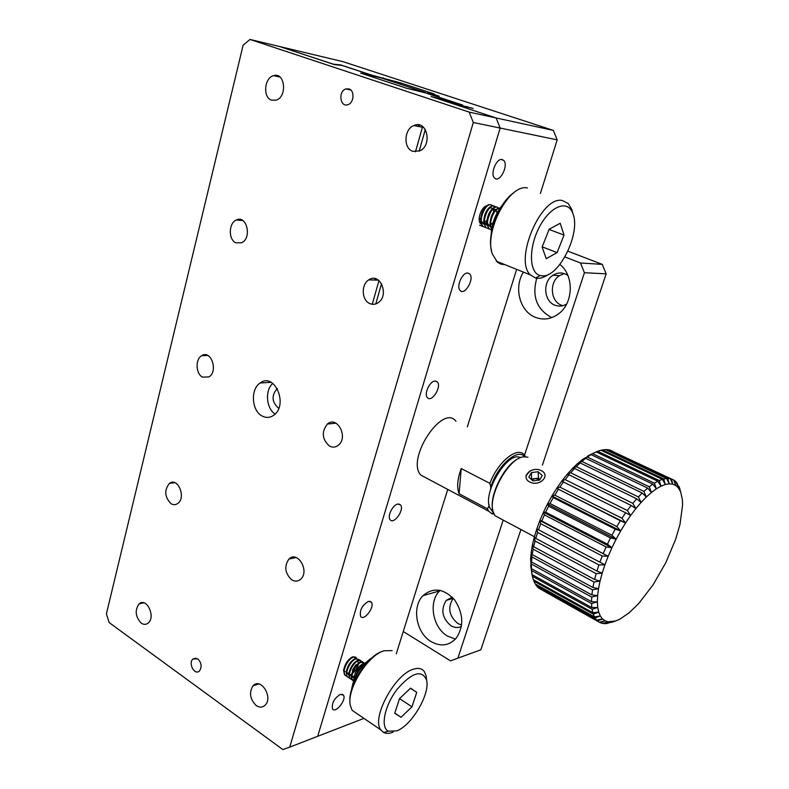 <?xml version="1.0" encoding="UTF-8"?>
<svg xmlns="http://www.w3.org/2000/svg" width="789" height="789" viewBox="0 0 789 789"><rect width="100%" height="100%" fill="white"/><g stroke="black" fill="none" stroke-linecap="round" stroke-linejoin="round"><path stroke-width="1.18" d="M527.446 187.969L527.23 187.94C509.191 183.758 483.953 231.345 492.297 253.861L497.346 262.155L500.877 264.128L504.911 264.66M548.907 274.099C544.903 277.028 541.136 278.428 537.595 278.32L535.514 278.024L530.435 274.937C513.59 260.192 541.234 195.307 562.36 200.534L568.238 203.513L571.788 209.45L572.883 213.543M542.082 275.805L540.209 275.529C529.034 273.152 528.364 247.588 539.568 226.719C550.564 205.643 568.129 199.282 572.932 213.671C581.059 233.159 558.809 277.915 542.082 275.805M513.866 192.703C498.983 202.398 486.941 233.761 491.498 250.537M557.093 252.598L564.036 235.083L560.2 223.277L549.183 229.175L542.132 247.065L546.205 258.684L557.093 252.598L542.221 246.849M564.036 235.083L549.075 229.451M501.715 206.077C495.817 214.046 492.395 222.932 491.439 232.716M502.563 204.775C495.591 213.424 491.803 223.238 491.202 234.234M497.238 212.586L493.322 221.906M491.222 204.805L488.647 204.657C483.943 207.162 481.241 212.29 480.57 220.052L482.651 226.354L483.361 226.63C477.661 222.074 484.712 203.513 490.876 204.745L492.652 205.633M482.838 226.522L479.574 225.161M495.058 206.531L491.991 205.771C487.089 208.207 484.318 213.464 483.677 221.522L485.768 227.557L486.468 227.834C480.757 223.267 487.888 204.706 493.973 205.909L495.058 206.531M486.182 227.725L483.361 226.63M491.517 230.053L489.604 229.047C483.854 224.461 491.044 205.89 497.109 207.083L498.165 207.704M489.052 228.928L486.468 227.834M496.399 206.826L495.097 206.965C490.255 209.401 487.484 214.608 486.783 222.606L488.874 228.771L489.604 229.047M499.999 208.079L498.184 208.138C493.342 210.643 490.59 215.9 489.939 223.928L491.586 229.55M491.705 228.761C488.253 222.922 493.875 209.115 499.19 208.345M495.758 210.535L497.474 209.095M490.285 226.788L487.513 223.435M492.563 209.42L495.778 209.558M496.271 210.288L496.754 212.369M493.115 222.597L490.699 224.806M489.939 225.23L487.809 225.654M487.148 225.536L484.416 222.39M489.436 208.247L490.472 207.793L492.632 208.385M493.036 208.957L493.687 211.955M486.862 223.997L484.702 224.451M484.022 224.352L481.28 220.959M490.482 212.211L487.927 218.938M486.921 220.269L484.436 222.449M483.756 222.814L482.355 223.257M480.945 223.179L479.86 222.616M480.669 221.67L479.604 222.015M480.669 218.06L479.16 219.52M520.484 457.679C507.08 449.848 479.919 497.563 491.083 509.457L492.987 511.173M489.052 504.447L488.855 506.459L493.49 512.86M524.646 456.693C517.702 447.728 497.474 465.471 490.797 487.02L490.6 489.062M488.855 506.459L487.365 508.767L488.756 511.252L491.784 513.639L494.052 514.181M490.797 487.02L489.89 483.371L461.22 468.528L459.09 493.746L487.365 508.767M525.533 456.683L524.557 455.233C517.959 445.617 497.918 461.476 489.89 483.371M455.973 421.306C442.629 403.149 405.674 459.336 420.853 475.106L426.76 478.252M459.09 493.746C456.673 487.503 457.383 479.101 461.22 468.528M541.215 470.599C551.126 475.412 539.627 487.069 529.813 482.04C519.99 477.108 531.52 465.668 541.215 470.599M532.93 480.876L539.666 480.057L542.24 475.481L538.108 471.743L531.431 472.572L528.827 477.118L532.93 480.876M531.431 472.572L531.53 479.594M538.108 471.743L538.532 478.164L531.885 478.982M539.982 479.485L538.532 478.164M531.835 479.87L535.208 478.578L539.952 479.544M243.14 45.121L250.014 39.45L469.189 112.117L473.301 122.492L289.731 747.134L282.847 749.55L109.138 622.56L106.397 613.881L243.14 45.121M141.192 623.103C143.706 624.799 146.044 624.78 148.194 623.054C156.025 616.89 146.537 596.948 139.13 603.881C134.643 610.272 135.333 616.682 141.192 623.103M256.208 705.553C259.64 707.802 262.668 707.615 265.291 705.011C273.329 696.884 260.478 677.001 253.013 685.838C248.9 692.663 249.965 699.232 256.208 705.553M170.976 503.648C173.363 505.068 175.631 505.009 177.781 503.471C186.47 497.504 177.712 476.655 169.418 483.41C164.092 490.245 164.605 496.991 170.976 503.648M291.743 579.836C295.086 581.769 298.124 581.503 300.856 579.027C309.87 570.851 297.414 550.18 288.922 559.076C283.991 566.443 284.937 573.356 291.743 579.836M412.854 151.34L419.778 150.877C432.964 145.166 426.731 119.08 413.761 125.559C403.899 129.327 403.248 148.49 412.854 151.34M369.824 303.578C372.655 304.781 375.416 304.505 378.099 302.749C389.746 295.471 380.071 271.82 368.798 279.858C360.948 284.385 361.638 300.372 369.824 303.578M329.546 446.11C332.702 447.698 335.67 447.393 338.442 445.183C348.659 437.214 337.12 415.339 327.376 424.038C321.32 431.997 322.04 439.355 329.546 446.11M202.526 377.112L208.917 376.915C218.553 371.412 211.038 349.349 201.728 355.671C195.149 359.163 195.711 373.878 202.526 377.112M236 242.854L241.641 242.736C252.293 238.11 246.75 214.509 236.325 219.993C228.504 223.07 228.277 239.915 236 242.854M271.584 100.154L276.032 100.183C287.61 97.027 285.026 71.612 273.527 75.665C264.226 77.825 262.688 97.57 271.584 100.154M197.783 658.884L192.901 659.022C187.92 663.362 194.824 675.907 199.489 670.926C202.092 666.804 201.52 662.79 197.783 658.884M348.965 88.91L345.848 88.94C337.87 91.327 340.197 107.915 348.048 104.631C354.074 102.807 354.813 90.488 348.965 88.91M262.195 416.04C266.179 418.091 270.016 417.835 273.694 415.261C288.735 405.161 274.641 371.875 260.173 382.981C250.212 389.095 251.563 410.891 262.195 416.04M469.189 112.117L496.123 117.965L431.11 96.514L459.287 104.03L421.918 91.731L406.66 88.26L360.691 73.091L376.264 76.711L342.022 65.448L334.497 64.639L279.592 46.521L250.014 39.45M473.301 122.492L500.157 128.055L317.681 736.305L289.731 747.134M272.767 383.375C264.779 390.318 266.149 408.386 275.095 414.057M372.26 304.268L378.976 280.559M415.438 151.843L422.618 126.487M363.946 718.385L317.681 736.305L500.157 128.055L496.123 117.965L553.326 130.392L343.057 61.68L279.592 46.521L333.283 64.146L340.74 64.935L371.964 75.202L400.625 82.914L434.147 93.911L427.697 92.441L439.177 96.209L428.299 93.743L462.65 105.045L434.404 97.511L449.582 102.511L473.183 108.418L454.809 104.335L496.123 117.965L500.157 128.055L557.192 139.86L553.326 130.392M277.343 388.671L276.939 388.928C271.416 395.555 271.82 401.857 278.152 407.844L278.823 408.16M403.268 631.525L450.499 660.847L457.886 658.134L503.214 520.089M524.527 455.184L584.432 272.718L580.507 262.993L564.924 256.958M559.884 264.433C574.214 275.41 573.524 302.917 558.75 313.697C551.225 319.269 543.355 320.442 535.129 317.227C519.714 311.261 513.59 287.413 523.432 272.116M431.139 641.625C416.158 633.044 411.562 606.849 423.032 595.646C433.279 587.026 443.803 588.446 454.612 599.906C463.567 613.635 464.06 626.446 456.081 638.36C448.951 645.796 440.637 646.891 431.139 641.625M584.432 272.718L606.149 273.842L542.408 465.115M520.947 529.537L480.856 649.811L457.886 658.134M450.499 660.847L480.856 649.811M567.912 251.178L602.293 264.374L580.507 262.993M536.767 278.251C531.845 296.043 536.569 309.022 550.939 317.198L551.896 317.572M440.163 590.33L439.572 590.922C428.18 601.968 432.707 627.728 447.57 636.121L455.431 639.1M606.149 273.842L602.293 264.374M562.823 305.698L561.433 305.215C550.367 301.26 549.105 281.998 559.509 275.617L564.243 273.566M461.634 625.026L457.807 623.497C448.961 615.923 447.412 607.53 453.182 598.318L453.231 598.269M567.883 275.43C562.951 272.195 557.961 272.156 552.902 275.302C542.457 281.742 543.729 301.151 554.845 305.136C558.849 306.694 562.774 306.339 566.61 304.071M452.205 597.194L446.288 600.37C440.509 609.641 442.057 618.093 450.933 625.726C454.523 627.797 458.014 628.054 461.417 626.496M396.275 653.844L447.748 489.427M467.315 426.918L516.637 269.384M540.396 193.483L557.192 139.86M397.853 504.043C392.814 504.625 386.995 516.4 390.111 519.704C393.829 525.03 404.727 509.516 400.516 504.921L397.853 504.043M435.055 381.057C429.798 380.988 423.732 394.115 427.382 397.626C431.603 403.071 442.027 386.64 437.343 381.965L435.055 381.057M368.404 601.396C362.003 605.36 359.419 610.361 360.642 616.406C363.976 621.604 375.169 606.672 371.323 602.185L368.404 601.396M340.276 694.409C334.102 698.472 331.518 703.295 332.504 708.867C335.503 713.917 346.913 699.419 343.412 695.06L340.276 694.409M502.051 159.546C496.389 158.027 489.89 174.3 494.624 178.067C499.723 183.502 509.083 164.871 503.55 160.305L502.051 159.546M486.714 205.751C481.241 206.925 476.684 220.427 480.629 223.701L481.26 224.184M485.018 223.82L486.774 222.399M467.729 273.024C462.285 272.294 456.003 286.831 460.165 290.5C464.81 295.974 474.761 278.556 469.652 273.891L467.729 273.024M467.127 106.426L466.95 107.028M375.791 303.903L381.541 283.646M419.166 151.153L425.32 129.485M375.663 280.085L376.008 278.872M419.028 126.565L419.472 124.997M383.129 77.805L382.931 78.515M394.076 81.395L393.879 82.105M374.745 280.056L375.15 278.635M418.111 126.398L418.555 124.82M427.391 93.536L427.697 92.441M400.625 82.914L400.27 84.216M392.143 650.609L384.036 650.777C367.852 655.097 346.618 689.191 350.257 705.277L352.131 710.327L357.239 713.818M393.139 732.103C389.332 733.652 386.146 733.78 383.592 732.498L380.752 729.845C371.294 718.108 394.589 674.615 413.12 669.319C418.278 667.573 422.056 668.382 424.433 671.725L426.109 675.828L426.533 679.585M396.847 730.851L388.287 731.196C380.19 727.31 384.559 705.741 397.015 689.458C411.917 672.386 421.78 669.259 426.583 680.069C430.33 693.778 411.917 725.318 396.847 730.851M382.566 651.339C367.615 655.393 347.831 686.035 349.981 702.092M416.72 692.367L410.586 688.156L399.52 698.63L394.747 713.315L401.068 717.28L411.966 706.806L416.72 692.367L410.448 688.294M411.966 706.806L399.53 698.63M401.068 717.28L394.816 713.108M371.589 658.115C360.869 665.788 354.222 676.203 351.647 689.349M371.974 657.779C360.603 665.413 353.778 676.104 351.499 689.852M355.731 675.936C357.19 671.212 359.518 667.622 362.693 665.157M364.686 663.352L363.058 663.657C358.295 666.37 355.287 671.064 354.005 677.751M355.543 657.079L352.584 656.833C347.939 659.367 344.931 663.904 343.56 670.443L345 675.216C341.657 671.449 347.86 658.904 353.186 657.227L356.47 657.858M355.839 664.802L352.358 670.275M349.783 675.295C354.064 672.721 357.022 668.894 358.65 663.835M356.736 658.223L355.178 658.529C350.474 661.143 347.466 665.768 346.154 672.386L346.982 676.538L349.29 677.771M349.497 678.106L347.584 676.932C344.29 673.195 350.484 660.62 355.79 658.923L359.074 659.555M346.874 676.38L345 675.216M361.086 660.876L359.478 659.929L357.812 660.245C353.068 662.898 350.04 667.543 348.748 674.181L349.616 678.284L351.904 679.497M352.111 679.852L350.198 678.668C346.894 674.92 353.127 662.346 358.403 660.63L361.096 660.866M352.219 680.019L352.831 680.424C349.517 676.666 355.74 664.062 361.046 662.356L364.301 662.957L362.141 661.646L360.435 661.951C355.74 664.575 352.722 669.18 351.381 675.798L352.219 680.019L353.511 681.015M355.435 672.415L359.034 666.804M353.975 678.382L352.022 675.779M352.791 670.729L356.342 665.117M361.589 666.054L361.372 667.149M354.222 676.203L351.943 676.725M351.342 676.617L349.399 674.161M350.247 668.835L353.462 663.687M357.003 661.399L358.926 662.77M351.569 674.506L349.33 674.98M348.708 674.881L346.795 672.356M347.722 666.843L350.888 661.941M348.955 672.78L347.466 673.244M345.109 665.166L348.235 660.255M345 671.528L344.468 671.577M425.596 92.54L380.584 77.736L360.967 73.19L406.365 88.161L425.488 92.905M416.493 124.81L416.158 126.023M610.499 537.96L548.621 506.153L547.487 503.984L543.453 512.219L545.653 512.199L607.422 544.183L611.939 547.714L616.14 539.212L610.499 537.96L607.422 544.183M548.621 506.153L545.653 512.199M606.139 546.945L544.42 514.882L541.796 520.996L608.171 556.294L611.939 547.714L606.139 546.945L603.388 553.217M544.42 514.882L543.453 512.219L539.873 520.553L541.796 520.996M615.252 529.182L553.257 497.652L551.935 495.985L547.487 503.984L550.002 503.52L611.909 535.238L616.14 539.212L620.706 530.918L615.252 529.182L611.909 535.238M553.257 497.652L550.002 503.52M620.341 520.74L556.718 488.332L551.935 495.985L554.756 495.107L616.781 526.549L620.706 530.918L625.559 522.969L620.341 520.74L616.781 526.549M558.257 489.496L554.756 495.107M625.667 512.791L561.748 481.162L556.718 488.332L559.845 487.099L621.949 518.255L625.559 522.969L630.638 515.493L625.667 512.791L621.949 518.255M563.533 481.842L559.845 487.099M631.141 505.443L569.007 474.781L566.946 474.593L561.748 481.162L565.19 479.613L627.334 510.473L630.638 515.493L635.845 508.609L631.141 505.443L627.334 510.473M569.007 474.781L565.19 479.613M636.693 498.816L574.579 468.449L572.242 468.705L566.946 474.593L570.703 472.769L632.837 503.333L635.845 508.609L641.102 502.415L636.693 498.816L632.837 503.333M574.579 468.449L570.703 472.769M642.216 493.017L580.162 462.926L577.538 463.587L572.242 468.705L576.295 466.664L638.39 496.952L641.102 502.415L646.329 497.011L642.216 493.017L638.39 496.952M580.162 462.926L576.295 466.664M647.631 488.105L585.685 458.291L582.755 459.326L577.538 463.587L581.868 461.407L643.883 491.409L646.329 497.011L651.438 492.464L647.631 488.105L643.883 491.409M585.685 458.291L581.868 461.407M652.848 484.16L591.04 454.602L582.755 459.326L587.341 457.058L649.248 486.793L651.438 492.464L656.349 488.845L652.848 484.16L649.248 486.793M591.04 454.602L587.341 457.058M594.571 452.639L587.815 455.973L592.638 453.665L654.397 483.154L656.349 488.845L660.995 486.182L657.799 481.231L654.397 483.154M657.799 481.231L596.159 451.9L592.638 453.665M596.218 451.929L597.668 451.278L659.259 480.54L660.995 486.182L665.314 484.515L662.415 479.347L659.259 480.54M662.415 479.347L600.962 450.223L597.668 451.278M601.277 450.371L602.362 449.917L663.746 478.972L665.314 484.515L669.24 483.844L666.626 478.509L663.746 478.972M666.626 478.509L605.4 449.572L602.362 449.917M605.972 449.838L606.672 449.572L667.829 478.459L669.24 483.844L672.731 484.16L670.374 478.716L667.829 478.459M670.374 478.716L609.394 449.937L606.672 449.572M610.252 450.341L671.429 478.982L672.731 484.16L675.729 485.442L673.628 479.949L671.429 478.982M612.826 451.338L610.518 450.253M673.698 480.136L674.516 480.521L675.729 485.442L678.215 487.671L680.651 491.912L682.357 499.447L682.603 504.852L679.99 524.399L675.64 539.311L665.827 562.636L653.085 584.827L638.765 603.457L629.129 612.816L619.976 619.089L615.745 620.923L608.25 621.821L605.114 620.835L602.451 618.882L597.421 620.854L538.542 588.032L599.384 622.265L605.114 620.835L600.33 622.738L602.648 623.448L608.25 621.821L603.733 623.606L606.346 623.616L615.745 620.923L611.751 622.334M595.044 617.965L535.899 585.043L537.674 587.223L596.632 620.075L602.451 618.882L600.311 615.982L595.044 617.965L596.632 620.075M535.899 585.043L535.682 584.205M593.259 614.089L533.828 581.099L535.198 583.929L594.433 616.88L600.311 615.982L598.723 612.156L593.259 614.089L594.433 616.88M533.828 581.099L533.551 579.836M592.085 609.276L532.368 576.246L533.315 579.698L592.835 612.718L598.723 612.156L597.737 607.441L592.085 609.276L592.835 612.718M532.368 576.246L531.628 572.4M591.563 603.575L531.559 570.546L530.662 565.338L532.052 574.589L591.858 607.619L597.737 607.441L597.362 601.899L591.563 603.575L591.858 607.619M531.559 570.546L532.052 574.589M591.701 597.076L531.411 564.076L530.612 559.085L531.441 568.642L591.533 601.672L597.362 601.899L597.618 595.606L591.701 597.076L591.533 601.672M531.411 564.076L531.441 568.642M592.519 589.847L531.954 556.916L531.224 552.201L530.612 559.085L531.51 561.946L591.878 594.936L597.618 595.606L598.516 588.643L592.519 589.847L591.878 594.936M531.954 556.916L531.51 561.946M594.009 581.996L533.167 549.174L532.467 544.795L531.224 552.201L532.25 554.608L592.904 587.499L598.516 588.643L600.044 581.108L594.009 581.996L592.904 587.499M533.167 549.174L532.25 554.608M596.139 573.652L535.05 540.978L534.34 536.964L532.467 544.795L533.67 546.708L594.59 579.491L600.044 581.108L602.185 573.13L596.139 573.652L594.59 579.491M535.05 540.978L533.67 546.708M598.91 564.934L537.585 532.437L536.826 528.847L534.34 536.964L535.761 538.394L596.928 571.019L602.185 573.13L604.907 564.806L598.91 564.934L596.928 571.019M537.585 532.437L535.761 538.394M602.254 555.979L540.721 523.689L538.483 529.774L604.907 564.806L608.171 556.294L602.254 555.979L599.867 562.212M540.721 523.689L539.873 520.553L536.826 528.847L538.483 529.774M676.558 482.799L678.215 487.671L676.331 482.168L674.516 480.521M678.796 486.379L680.167 490.788L677.051 483.036M680.029 489.377L679.013 486.478M603.733 623.606L603.171 623.3M600.33 622.738L599.462 622.245M597.421 620.854L599.384 622.265M527.959 457.196L523.511 456.811C508.767 457.876 487.632 495.975 493.125 511.716L495.009 515.72L500.502 518.649M525.888 475.856L530.435 470.629M519.014 458.35C505.108 463.873 489.072 495.078 492.681 509.595M539.873 520.553L608.171 556.294M556.718 488.332L625.559 522.969M551.935 495.985L620.706 530.918M547.487 503.984L616.14 539.212M543.453 512.219L611.939 547.714M496.311 261.189L530.435 274.937M572.932 213.671L571.788 209.45M540.209 275.529L535.514 278.024M491.32 206.659L490.472 207.793M494.407 207.882L493.569 208.996M492.809 510.375L491.083 509.457M493.529 512.978L491.784 513.639M488.756 511.252L420.853 475.106M143.805 602.816L139.13 603.881M258.851 683.955L253.013 685.838M174.842 482.671L169.418 483.41M296.082 557.517L288.922 559.076M423.762 127.473L413.761 125.559M378.513 280.184L368.798 279.858M335.936 423.18L327.376 424.038M207.823 355.464L201.728 355.671M242.825 220.525L236.325 219.993M279.917 77.016L273.527 75.665M192.901 659.022L196.106 658.115M345.848 88.94L350.76 89.995M271.081 382.33L260.173 382.981M277.472 388.888L276.939 388.928M439.572 590.922L423.032 595.646M559.509 275.617L552.902 275.302M453.182 598.318L446.288 600.37M398.859 504.003L400.516 504.921M435.429 381.048L437.343 381.965M369.883 601.287L371.323 602.185M342.16 694.221L343.412 695.06M501.291 159.516L503.55 160.305M467.542 273.024L469.652 273.891M352.131 710.327L380.752 729.845M426.583 680.069L426.109 675.828M388.287 731.196L383.592 732.498M346.982 676.538L347.584 676.932M349.616 678.284L350.198 678.668M358.689 660.521L357.555 661.369M354.005 679.299L353.216 679.871M351.401 677.682L350.799 678.126M680.651 491.912L679.26 487.079M602.737 619.168L598.624 620.381M534.409 536.717L495.009 515.72"/></g></svg>

